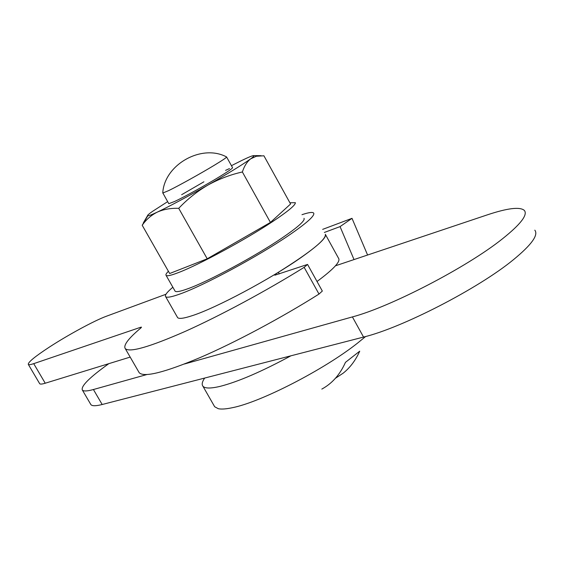 <?xml version="1.0" encoding="UTF-8"?>
<svg xmlns="http://www.w3.org/2000/svg" width="564" height="564" viewBox="0 0 564 564"><rect width="100%" height="100%" fill="white"/><g stroke="black" fill="none" stroke-linecap="round" stroke-linejoin="round"><path stroke-width="0.85" d="M130.171 357.09L45.233 383.224C42.081 384.183 40.234 384.345 39.691 383.703L28.32 364.407C27.855 362.363 34.883 356.582 49.392 347.079C68.202 334.819 94.625 320.507 106.392 316.242L165.978 294.246M301.98 214.694C308.494 212.501 312.357 211.923 313.57 212.966L313.796 213.312C314.522 216.125 306.139 223.506 288.662 235.47C257.797 256.571 203.132 285.906 179.782 294.07C171.576 297.017 166.866 297.884 165.647 296.657L177.618 317.617C178.971 319.076 183.801 318.434 192.105 315.706C215.765 308.191 270.403 279.117 300.95 257.607C318.251 245.418 326.429 237.712 325.484 234.504L325.343 234.257C326.612 239.171 310.961 251.84 278.376 272.271C275.902 273.822 274.724 274.795 274.837 275.204L307.556 264.431L322.326 291.052L318.998 294.063C281.267 317.884 235.266 342.411 200.283 357.498C164.455 372.529 144.102 377.612 139.223 372.741L125.293 348.651C123.114 345.422 128.31 338.52 140.88 327.952L141.493 327.155L140.64 327.275L33.713 363.653C30.611 364.696 28.813 364.95 28.32 364.407M325.548 234.687L338.562 258.305C340.804 261.421 333.627 269.155 317.024 281.492M307.556 264.431L304.158 267.336C266.173 290.961 220.136 315.713 185.337 331.336C149.735 346.959 129.72 352.733 125.293 348.651M165.647 296.657C164.575 295.317 166.979 292.18 172.852 287.238M289.903 202.765L295.346 202.688C295.649 204.972 288.141 211.232 272.807 221.469C245.777 239.496 198.725 264.932 178.443 272.588C171.216 275.373 167.106 276.311 166.105 275.394C165.506 274.76 166.274 273.399 168.41 271.291M303.989 218.324L304.151 218.62C304.602 221.173 297.221 227.637 282.007 238.015C255.189 256.31 208.144 281.577 187.664 288.81C180.367 291.454 176.179 292.237 175.094 291.165L166.105 275.394M147.775 215.829L142.206 225.269L169.672 273.512L207.221 258.791L270.431 222.427L290.58 203.999L263.91 155.784L256.324 156.249L250.698 158.822C242.908 164.434 228.617 173.211 207.82 185.14C218.761 179.084 230.274 174.692 242.372 171.971C244.297 166.042 247.074 161.656 250.698 158.822C253.44 156.799 254.463 155.72 253.772 155.608L261.111 155.692M242.372 171.971L270.431 222.427M142.206 225.269C146.132 219.6 151.166 215.215 157.307 212.113C163.539 209.322 170.68 208.06 178.725 208.327L207.221 258.791M178.725 208.327C187.361 199.184 197.062 191.457 207.82 185.14C186.754 197.104 169.912 206.093 157.307 212.113C151.096 215.032 147.838 216.231 147.535 215.709C147.387 215.265 149.002 213.848 152.393 211.472L167.635 201.644M231.437 165.668L241.815 160.451C248.675 157.137 252.658 155.523 253.772 155.608M232.53 167.635L232.579 167.769C232.185 168.629 228.138 171.421 220.453 176.151C206.974 184.449 184.781 196.73 174.896 201.362L168.798 203.696L162.785 192.853M225.579 170.377L229.499 168.58M181.636 194.714L203.9 181.805M162.763 193.036C164.23 164.709 201.644 143.545 226.566 156.94L226.58 156.94C226.89 157.335 222.815 160.098 214.355 165.238C200.805 173.451 178.612 185.782 168.791 190.554L162.77 193.043M290.939 355.799C261.788 371.542 238.219 381.722 220.235 386.34C210.612 388.624 204.824 388.561 202.871 386.136C201.574 384.401 202.173 381.715 204.676 378.063M365.634 336.518L357.456 343.187C323.898 369.772 260.653 402.21 232.417 407.694C226.143 409.041 221.433 409.379 218.289 408.703L214.672 406.75L202.871 386.136M249.838 366.41L241.794 368.482M335.446 378.261L343.123 373.213C350.075 367.693 355.609 360.347 359.719 351.182L345.457 362.349C340.007 374.602 332.125 383.513 321.825 389.089M335.467 265.799L354.023 259.574L340.057 226.608L352.006 218.331L367.587 255.027M340.057 226.608L324.356 232.46M352.006 218.331L322.657 229.372M534.82 230.161C538.606 235.026 531.507 244.846 513.529 259.623C478.385 288.599 401.639 327.973 363.547 337.068L102.176 404.508C95.88 406.101 92.115 406.136 90.882 404.607L82.344 390.013C80.793 386.178 89.62 377.394 108.838 363.653M82.344 390.013C83.5 391.409 87.187 391.247 93.42 389.527L146.76 374.574M184.456 363.999L352.401 316.912L363.547 337.068M354.023 259.574L487.106 214.933C507.558 208.102 519.98 206.6 524.365 210.428C527.918 214.856 520.607 224.331 502.432 238.84C466.914 267.301 390.133 307.013 352.401 316.912M140.64 327.275L140.979 327.867M33.713 363.653L45.233 383.224M304.158 267.336L318.998 294.063M278.376 272.271L279.3 273.928M93.42 389.527L102.176 404.508M143.355 222.836L147.535 215.709M226.58 156.94L232.587 167.727"/></g></svg>
